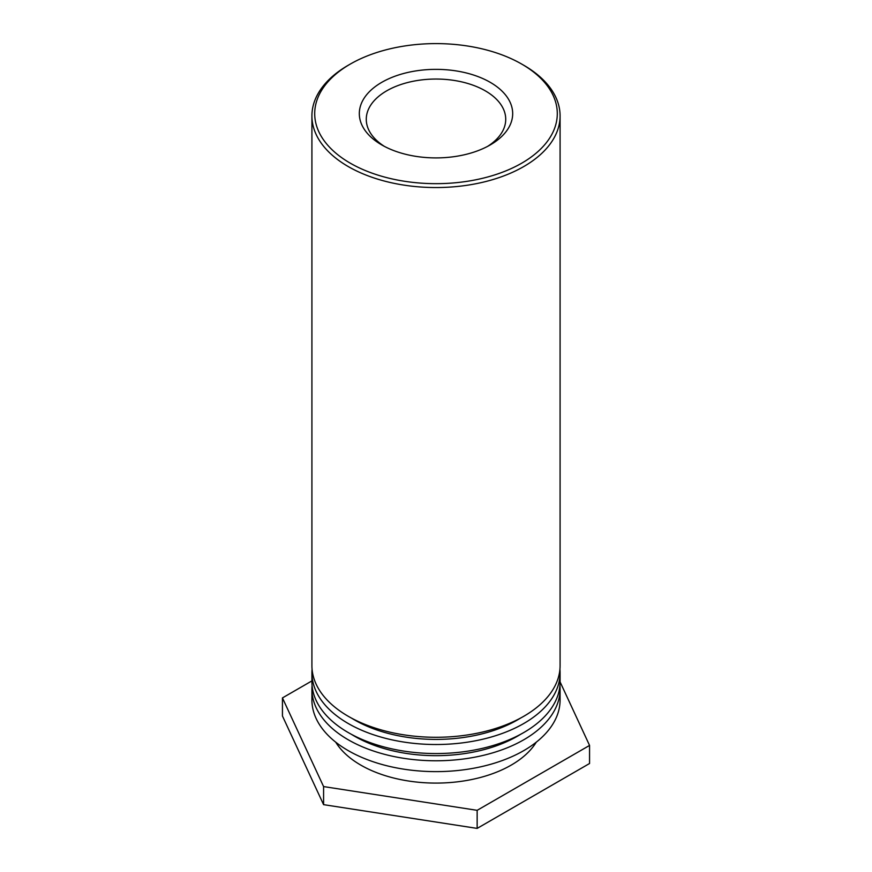 <?xml version="1.0" encoding="UTF-8"?>
<svg xmlns="http://www.w3.org/2000/svg" width="872" height="872" viewBox="0 0 872 872"><rect width="100%" height="100%" fill="white"/><g stroke="black" fill="none" stroke-linecap="round" stroke-linejoin="round"><path stroke-width="1.31" d="M384.356 146.354A69.727 40.254 180 0 1 366.273 119.311A69.727 40.254 180 0 1 409.317 82.11A69.727 40.254 180 0 1 485.301 90.841A69.727 40.254 180 0 1 505.727 119.311A69.727 40.254 180 0 1 487.644 146.354M381.773 144.937A76.681 44.276 0 0 0 490.228 144.937A76.681 44.276 0 0 0 490.228 82.328A76.681 44.276 0 0 0 381.773 82.328A76.681 44.276 0 0 0 381.773 144.937L381.773 144.937M350.228 163.151A121.295 70.032 180 0 1 350.228 64.114A121.295 70.032 180 0 1 521.772 64.114A121.295 70.032 180 0 1 521.772 163.151A121.295 70.032 180 0 1 350.228 163.151M350.228 64.114L348.255 65.247A124.086 71.646 0 0 0 311.914 115.911A124.086 71.646 0 0 0 348.255 166.563A124.086 71.646 0 0 0 483.48 182.095A124.086 71.646 0 0 0 560.086 115.911A124.086 71.646 0 0 0 523.745 65.247L521.772 64.114M311.914 115.911L311.914 665.652A124.086 71.646 0 0 0 436 737.287A124.086 71.646 0 0 0 560.086 665.652L560.086 115.911M520.497 718.114A115.235 66.534 180 0 1 351.503 718.114M559.933 669.26A124.086 71.646 180 0 1 560.086 672.879A124.086 71.646 180 0 1 436 744.514A124.086 71.646 180 0 1 311.914 672.879A124.086 71.646 180 0 1 312.067 669.26M311.914 672.879L311.914 681.915A124.086 71.646 0 0 0 436 753.55A124.086 71.646 0 0 0 560.086 681.915L589.559 745.429L477.148 810.328L323.588 786.577L282.441 697.916L311.914 680.901M520.497 734.377A115.235 66.534 180 0 1 351.503 734.377M559.933 685.523A124.086 71.646 180 0 1 560.086 689.142A124.086 71.646 180 0 1 436 760.776A124.086 71.646 180 0 1 311.914 689.142A124.086 71.646 180 0 1 312.067 685.523M311.914 689.142L311.914 699.987A124.086 71.646 0 0 0 436 771.622A124.086 71.646 0 0 0 560.086 699.987L560.086 689.142M536.269 742.192A106.384 61.422 180 0 1 436 783.089A106.384 61.422 180 0 1 335.731 742.192M282.441 697.916L282.441 715.988L323.588 804.649L477.148 828.4L477.148 810.328M477.148 828.4L589.559 763.501L589.559 745.429M323.588 804.649L323.588 786.577M560.086 681.915L560.086 672.879"/></g></svg>
